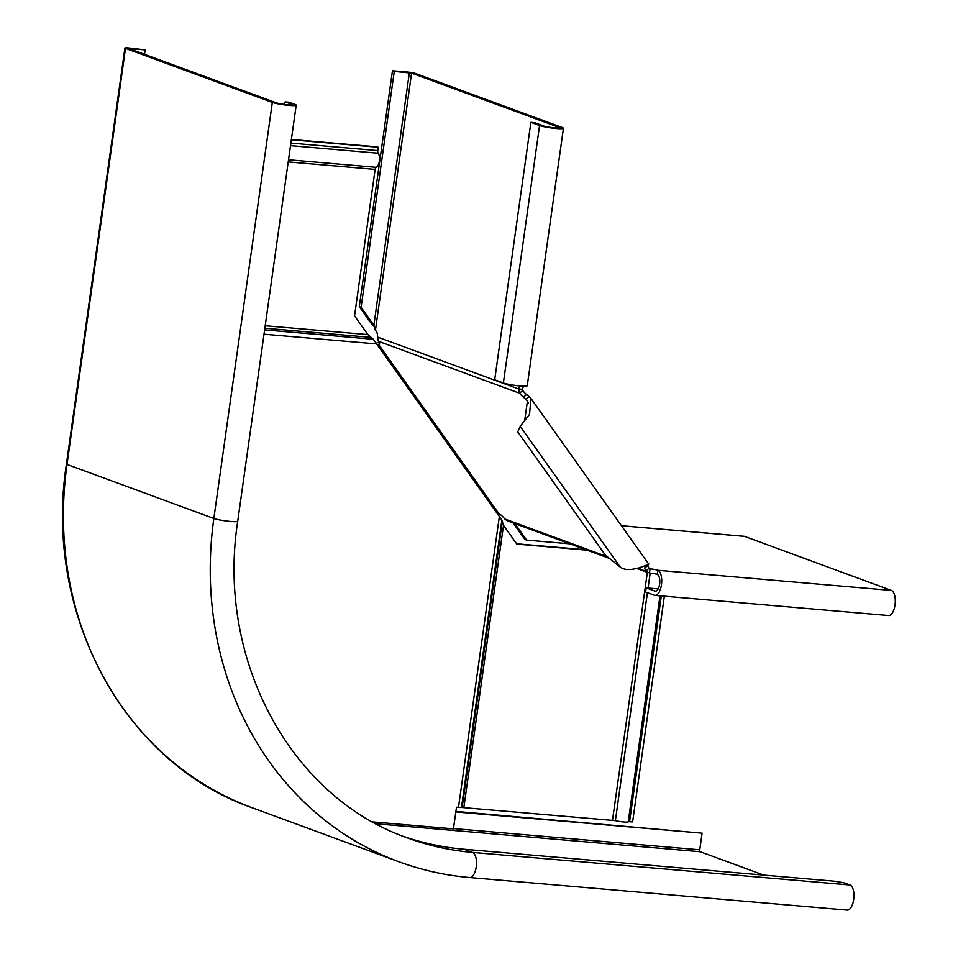 <?xml version="1.0" encoding="UTF-8"?>
<svg xmlns="http://www.w3.org/2000/svg" width="958" height="958" viewBox="0 0 958 958"><rect width="100%" height="100%" fill="white"/><g stroke="black" fill="none" stroke-linecap="round" stroke-linejoin="round"><path stroke-width="1.44" d="M587.05 550.167L516.841 544.108L503.525 525.367L501.872 520.05L461.481 807.45A5.916 0.635 -172 0 1 458.487 807.402L456.487 807.235L453.445 828.874L372.794 821.904M628.197 821.736A7.604 0.814 -172 0 1 628.232 821.844A7.604 0.814 -172 0 1 623.538 821.952A7.604 0.814 -172 0 1 615.383 820.635L461.481 807.45M501.872 520.05L373.321 339.264L264.624 329.875M664.349 596.187L632.627 821.916L628.256 821.653M585.961 549.76L516.613 543.785M288.226 161.914L375.141 169.41L354.556 315.865L367.884 334.605L373.321 339.264M375.141 169.41A2.539 1.126 94.9 0 1 376.195 167.327A7.604 3.365 -85.1 0 0 379.356 161.064A7.604 3.365 -85.1 0 0 378.182 153.208A2.539 1.126 94.9 0 1 377.787 150.586L378.254 147.257L377.177 146.861L291.388 139.461M291.34 139.76L378.254 147.257M399.043 861.817L252.205 807.762A338.09 300.896 -69.8 0 1 67.012 464.438L213.85 518.482A338.09 300.896 -69.8 0 0 399.043 861.817C421.819 870.187 445.374 875.42 469.707 877.54L847.171 910.1A12.682 5.616 -85.1 0 0 853.782 898.712A12.682 5.616 -85.1 0 0 850.009 884.988L844.226 882.857L835.292 881.276L463.864 849.231A312.727 278.323 -69.8 0 1 403.486 836.382M455.828 811.929L702.094 833.173L699.759 849.818A1.688 0.754 -85.1 0 0 700.25 851.746L763.694 875.097M144.514 54.319L145.149 49.864L129.258 48.702L276.096 102.745A8.454 0.91 8 0 0 285.436 104.542A8.454 0.91 8 0 0 292.022 104.578A8.454 0.91 8 0 0 291.196 104.051L285.412 101.919L289.184 102.243L294.968 104.374A12.682 1.365 8 0 1 296.202 105.164A12.682 1.365 8 0 1 286.334 105.117A12.682 1.365 8 0 1 272.323 102.422L125.486 48.379A5.916 0.635 8 0 1 124.911 48.008A5.916 0.635 8 0 1 128.24 47.9L145.149 49.864M455.9 811.414L702.094 833.173M283.76 104.338L285.412 101.919M519.847 385.93A6.766 2.994 -85.1 0 0 518.649 388.996L519.607 393.247A6.766 1.605 -131.3 0 0 523.463 397.223L527.475 400.863L524.673 420.574L520.17 426.31L517.739 431.914L605.324 555.077L620.245 567.064L520.17 426.31M377.129 344.808A1.688 0.659 144.6 0 1 378.554 344.377A6.766 1.605 -131.3 0 0 379.416 344.389A6.766 1.605 -131.3 0 0 378.458 341.288L377.488 337.036A6.766 2.994 -85.1 0 0 375.404 330.57L373.871 325.253L372.063 324.582L359.298 306.632L361.106 307.302L394.265 71.407L411.593 73.107L558.43 127.151A8.454 0.91 -172 0 1 559.256 127.677A8.454 0.91 -172 0 1 552.682 127.653A8.454 0.91 -172 0 1 543.33 125.857L534.66 122.66L530.876 122.337L494.699 379.787L503.381 382.984A12.682 1.365 8 0 0 517.392 385.679A12.682 1.365 8 0 0 527.259 385.727L563.436 128.264A12.682 1.365 -172 0 1 553.568 128.228A12.682 1.365 -172 0 1 539.558 125.522L530.876 122.337M359.298 306.632L392.457 70.748L407.557 72.042A5.916 0.635 -172 0 1 415.365 73.431L562.214 127.486A12.682 1.365 -172 0 1 563.436 128.264M523.679 386.17A6.766 2.994 -85.1 0 0 522.421 389.319L518.649 388.996L377.488 337.036M374.339 326.582L372.063 324.582M392.457 70.748L394.265 71.407M409.365 72.712L373.871 325.253L361.106 307.302M522.421 389.319L522.697 390.529A6.766 1.605 -131.3 0 0 526.553 394.504L529.044 396.504L525.954 399.211L528.529 402.839M529.044 396.504L530.924 398.42L529.534 414.359L520.469 426.023M376.243 343.419A5.916 2.299 144.6 0 1 378.877 342.006M658.182 588.907L646.195 587.865L645.608 592.032L654.29 595.229A12.682 5.616 -85.1 0 0 654.949 595.373A12.682 5.616 -85.1 0 0 661.559 583.985A12.682 5.616 -85.1 0 0 657.799 570.261A6.766 0.73 8 0 0 650.027 568.789L649.033 568.214L645.943 570.92A6.766 1.605 48.7 0 1 644.89 567.974L645.213 566.453L643.968 566.166M497.573 514.207A1.688 0.659 144.6 0 1 499.01 513.787A6.766 1.605 48.7 0 1 504.794 518.973L507.105 520.733L609.48 558.418M649.32 568.525L649.033 568.214A6.766 1.605 48.7 0 1 647.967 565.268L648.662 563.999L647.871 564.346M644.674 566.178L645.285 567.04L648.374 564.334C652.733 561.891 629.885 574.656 620.245 567.064M522.697 390.529L519.607 393.247L378.458 341.288M646.195 587.865L654.865 591.062A8.454 3.748 -85.1 0 0 655.308 591.158A8.454 3.748 -85.1 0 0 659.715 583.566A8.454 3.748 -85.1 0 0 657.212 574.417A6.766 0.73 8 0 0 649.44 572.944L638.315 568.118M743.899 536.312A5.916 2.623 94.9 0 1 744.222 536.3A5.916 2.623 94.9 0 1 744.522 536.36L891.371 590.415A12.682 5.616 94.9 0 1 895.131 604.139A12.682 5.616 94.9 0 1 888.521 615.527L654.949 595.373M650.027 568.789L649.44 572.944M514.913 523.607L526.637 540.096L569.842 543.833M526.637 540.096L524.828 539.438L513.105 522.948M502.267 522.026L462.175 807.331M499.334 516.697L458.487 807.402M376.482 343.91L264.013 334.21M503.525 525.367L463.888 807.366M615.383 820.635L647.416 592.691M648.075 588.032L650.183 573.04M629.598 821.653L661.331 595.924M612.521 820.18L647.357 572.357M370.986 337.384L264.851 328.223M367.884 334.605L265.198 325.756M288.526 159.758L376.195 167.327M290.514 145.64L378.182 153.208M290.873 143.089L377.787 150.586M376.219 823.784L700.25 851.746M453.493 828.562L699.759 849.818M469.707 877.54A12.682 5.616 -85.1 0 0 476.318 866.152A12.682 5.616 -85.1 0 0 472.545 852.416L850.009 884.988M272.323 102.422L213.85 518.482A12.682 1.365 8 0 0 227.86 521.176A12.682 1.365 8 0 0 237.728 521.224C216.149 659.631 290.837 797.595 407.797 838.022A312.727 278.323 -69.8 0 0 472.545 852.416L463.864 849.231M252.205 807.762C123.989 763.334 43.098 613.156 66.437 464.067A5.916 0.635 8 0 0 67.012 464.438L125.486 48.379M291.088 104.853L291.196 104.051M558.322 127.953L558.43 127.151M375.404 330.57L411.593 73.107M503.381 382.984L539.558 125.522M379.524 343.539L378.554 344.377L499.01 513.787M526.553 394.504L523.463 397.223M504.794 518.973L607.36 556.718M657.212 574.417L657.799 570.261L891.371 590.415M621.455 525.75L744.522 536.36M654.865 591.062L655.763 591.146M647.967 565.268L644.89 567.974M628.232 821.844L660.002 595.804M66.437 464.067L124.911 48.008M237.728 521.224L296.202 105.164M530.924 398.408L648.662 563.999M621.431 525.702L744.222 536.3M636.842 568.489L648.183 572.668"/></g></svg>
